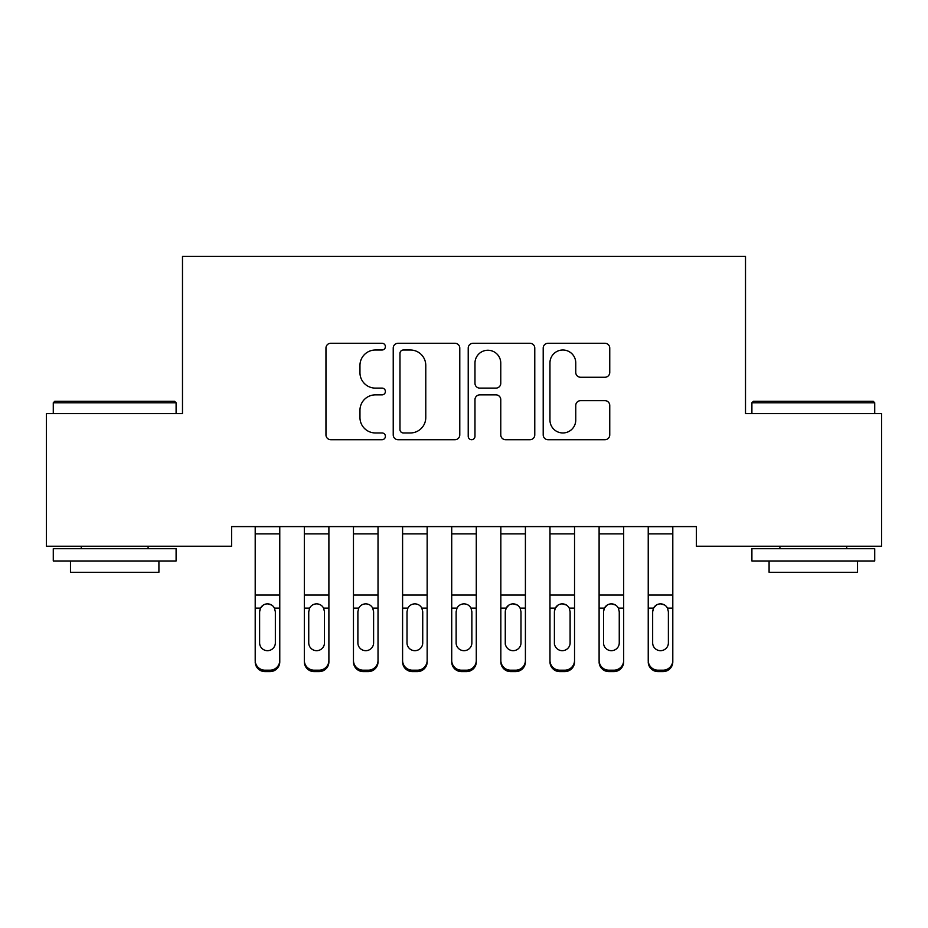 <?xml version="1.0" encoding="UTF-8"?>
<svg xmlns="http://www.w3.org/2000/svg" width="928" height="928" viewBox="0 0 928 928"><rect width="100%" height="100%" fill="white"/><g stroke="black" fill="none" stroke-linecap="round" stroke-linejoin="round"><path stroke-width="1.39" d="M385.398 346.631A3.376 3.376 0 0 0 382.023 343.256L330.786 343.256A4.826 4.826 0 0 0 325.96 348.081L325.96 434.884A4.826 4.826 0 0 0 330.786 439.71L382.023 439.71A3.376 3.376 0 0 0 385.398 436.334A3.376 3.376 0 0 0 382.023 432.958L375.388 432.958A15.428 15.428 0 0 1 359.96 417.53L359.96 410.292A15.428 15.428 0 0 1 375.388 394.864L382.023 394.864A3.376 3.376 0 0 0 385.398 391.488A3.376 3.376 0 0 0 382.023 388.113L375.388 388.113A15.428 15.428 0 0 1 359.96 372.673L359.96 365.446A15.428 15.428 0 0 1 375.388 350.007L382.023 350.007A3.376 3.376 0 0 0 385.398 346.631M604.928 377.255A4.826 4.826 0 0 0 609.754 372.441L609.754 348.081A4.826 4.826 0 0 0 604.928 343.256L548.03 343.256A4.826 4.826 0 0 0 543.205 348.081L543.205 434.884A4.826 4.826 0 0 0 548.03 439.71L604.928 439.71A4.826 4.826 0 0 0 609.754 434.884L609.754 405.466A4.826 4.826 0 0 0 604.928 400.652L580.58 400.652A4.826 4.826 0 0 0 575.754 405.466L575.754 420.059A12.899 12.899 0 0 1 562.855 432.958A12.899 12.899 0 0 1 549.956 420.059L549.956 362.918A12.899 12.899 0 0 1 562.855 350.007A12.899 12.899 0 0 1 575.754 362.918L575.754 372.441A4.826 4.826 0 0 0 580.58 377.255L604.928 377.255M696.383 526.594L231.617 526.594L231.617 546.244L46.4 546.244L46.4 413.598L182.491 413.598L182.491 256.383L745.509 256.383L745.509 413.598L881.6 413.598L881.6 546.244L696.383 546.244L696.383 526.594M459.778 348.081A4.826 4.826 0 0 0 454.964 343.256L398.054 343.256A4.826 4.826 0 0 0 393.228 348.081L393.228 434.884A4.826 4.826 0 0 0 398.054 439.71L454.964 439.71A4.826 4.826 0 0 0 459.778 434.884L459.778 348.081M473.036 343.256L529.946 343.256A4.826 4.826 0 0 1 534.772 348.081L534.772 434.884A4.826 4.826 0 0 1 529.946 439.71L505.598 439.71A4.826 4.826 0 0 1 500.772 434.884L500.772 399.678A4.826 4.826 0 0 0 495.946 394.864L479.788 394.864A4.826 4.826 0 0 0 474.974 399.678L474.974 436.334A3.376 3.376 0 0 1 471.598 439.71A3.376 3.376 0 0 1 468.222 436.334L468.222 348.081A4.826 4.826 0 0 1 473.036 343.256M403.355 350.007A3.376 3.376 0 0 0 399.98 353.382L399.98 429.583A3.376 3.376 0 0 0 403.355 432.958L410.35 432.958A15.428 15.428 0 0 0 425.778 417.53L425.778 365.446A15.428 15.428 0 0 0 410.35 350.007L403.355 350.007M500.772 363.15A12.899 12.899 0 0 0 487.873 350.25A12.899 12.899 0 0 0 474.974 363.15L474.974 383.287A4.826 4.826 0 0 0 479.788 388.113L495.946 388.113A4.826 4.826 0 0 0 500.772 383.287L500.772 363.15M255.2 609.545L255.2 660.446A9.825 9.756 -0 0 0 265.025 670.202L269.944 670.202A9.825 9.756 -0 0 0 279.769 660.446L279.769 661.861A9.825 9.756 180 0 1 269.944 671.617L269.944 670.202M275.338 642.872L275.338 611.749L275.338 642.872A7.865 7.807 180 0 1 267.484 650.679A7.865 7.807 180 0 0 275.338 642.872M259.62 644.287L259.62 642.872A7.865 7.807 180 0 0 267.484 650.679M263.378 604.998L260.49 608.13L259.62 611.018M271.579 604.998L267.484 603.85C270.616 603.966 272.948 605.392 274.468 608.13L275.338 611.749M279.769 526.594L279.769 661.861M255.2 526.594L255.2 660.446M265.025 670.202L265.025 671.617L269.944 671.617M265.025 671.617A9.825 9.756 180 0 1 255.2 661.861M255.2 608.13L260.49 608.13L259.62 611.749L259.62 642.872M260.49 608.13C262.009 605.392 264.341 603.966 267.484 603.85M328.895 526.594L328.895 661.861A9.825 9.756 180 0 1 319.07 671.617L319.07 670.202A9.825 9.756 -0 0 0 328.895 660.446M314.151 670.202L314.151 671.617A9.825 9.756 180 0 1 304.326 661.861L304.326 660.446A9.825 9.756 -0 0 0 314.151 670.202L319.07 670.202M304.326 526.594L304.326 660.446M314.151 671.617L319.07 671.617M323.605 608.13L324.475 611.749L324.475 642.872A7.865 7.807 180 0 1 316.61 650.679A7.865 7.807 180 0 1 308.746 642.872L308.746 611.749L309.616 608.13C311.135 605.392 313.467 603.966 316.61 603.85C319.742 603.966 322.074 605.392 323.605 608.13L328.895 608.13M378.021 526.594L378.021 661.861A9.825 9.756 180 0 1 368.196 671.617L368.196 670.202A9.825 9.756 -0 0 0 378.021 660.446M363.289 670.202L363.289 671.617A9.825 9.756 180 0 1 353.464 661.861L353.464 660.446A9.825 9.756 -0 0 0 363.289 670.202L368.196 670.202M353.464 526.594L353.464 660.446M363.289 671.617L368.196 671.617M372.731 608.13L373.601 611.749L373.601 642.872A7.865 7.807 180 0 1 365.736 650.679A7.865 7.807 180 0 1 357.883 642.872L357.883 611.749L358.753 608.13C360.273 605.392 362.604 603.966 365.736 603.85C368.868 603.966 371.2 605.392 372.731 608.13L378.021 608.13M53.279 402.787L54.752 401.314L174.626 401.314L176.1 402.787L53.279 402.787L53.279 413.598M176.1 560.976L53.279 560.976L53.279 548.703L176.1 548.703L176.1 560.976M158.908 560.976L158.908 572.286L70.47 572.286L70.47 560.976M751.9 402.787L753.374 401.314L873.248 401.314L874.721 402.787L751.9 402.787L751.9 413.598M874.721 560.976L751.9 560.976L751.9 548.703L874.721 548.703L874.721 560.976M857.53 560.976L857.53 572.286L769.092 572.286L769.092 560.976M427.158 526.594L427.158 661.861A9.825 9.756 180 0 1 417.322 671.617L417.322 670.202A9.825 9.756 -0 0 0 427.158 660.446M412.415 670.202L412.415 671.617A9.825 9.756 180 0 1 402.59 661.861L402.59 660.446A9.825 9.756 -0 0 0 412.415 670.202L417.322 670.202M402.59 526.594L402.59 660.446M412.415 671.617L417.322 671.617M421.857 608.13L422.727 611.749L422.727 642.872A7.865 7.807 180 0 1 414.874 650.679A7.865 7.807 180 0 1 407.009 642.872L407.009 611.749L407.879 608.13C409.399 605.392 411.73 603.966 414.874 603.85C418.006 603.966 420.338 605.392 421.857 608.13L427.158 608.13M476.284 526.594L476.284 661.861A9.825 9.756 180 0 1 466.459 671.617L466.459 670.202A9.825 9.756 -0 0 0 476.284 660.446M461.541 670.202L461.541 671.617A9.825 9.756 180 0 1 451.716 661.861L451.716 660.446A9.825 9.756 -0 0 0 461.541 670.202L466.459 670.202M451.716 526.594L451.716 660.446M461.541 671.617L466.459 671.617M470.995 608.13L471.865 611.749L471.865 642.872A7.865 7.807 180 0 1 464 650.679A7.865 7.807 180 0 1 456.135 642.872L456.135 611.749L457.005 608.13C458.525 605.392 460.856 603.966 464 603.85C467.132 603.966 469.464 605.392 470.995 608.13L476.284 608.13M500.842 609.545L500.842 660.446A9.825 9.756 -0 0 0 510.678 670.202L515.585 670.202A9.825 9.756 -0 0 0 525.41 660.446L525.41 661.861A9.825 9.756 180 0 1 515.585 671.617L515.585 670.202M520.991 642.872L520.991 611.749L520.991 642.872A7.865 7.807 180 0 1 513.126 650.679A7.865 7.807 180 0 0 520.991 642.872M505.273 644.287L505.273 642.872A7.865 7.807 180 0 0 513.126 650.679M509.031 604.998L506.143 608.13L505.273 611.018M517.232 604.998L513.126 603.85C516.258 603.966 518.59 605.392 520.121 608.13L520.991 611.749M525.41 526.594L525.41 661.861M500.842 526.594L500.842 660.446M510.678 670.202L510.678 671.617L515.585 671.617M510.678 671.617A9.825 9.756 180 0 1 500.842 661.861M500.842 608.13L506.143 608.13L505.273 611.749L505.273 642.872M506.143 608.13C507.662 605.392 509.994 603.966 513.126 603.85M549.979 609.545L549.979 660.446A9.825 9.756 -0 0 0 559.804 670.202L564.711 670.202A9.825 9.756 -0 0 0 574.536 660.446L574.536 661.861A9.825 9.756 180 0 1 564.711 671.617L564.711 670.202M570.117 642.872L570.117 611.749L570.117 642.872A7.865 7.807 180 0 1 562.264 650.679A7.865 7.807 180 0 0 570.117 642.872M554.399 644.287L554.399 642.872A7.865 7.807 180 0 0 562.264 650.679M558.157 604.998L555.269 608.13L554.399 611.018M566.358 604.998L562.264 603.85C565.396 603.966 567.716 605.392 569.247 608.13L570.117 611.749M574.536 526.594L574.536 661.861M549.979 526.594L549.979 660.446M559.804 670.202L559.804 671.617L564.711 671.617M559.804 671.617A9.825 9.756 180 0 1 549.979 661.861M549.979 608.13L555.269 608.13L554.399 611.749L554.399 642.872M555.269 608.13C556.788 605.392 559.12 603.966 562.264 603.85M599.105 609.545L599.105 660.446A9.825 9.756 -0 0 0 608.93 670.202L613.849 670.202A9.825 9.756 -0 0 0 623.674 660.446L623.674 661.861A9.825 9.756 180 0 1 613.849 671.617L613.849 670.202M619.254 642.872L619.254 611.749L619.254 642.872A7.865 7.807 180 0 1 611.39 650.679A7.865 7.807 180 0 0 619.254 642.872M603.525 644.287L603.525 642.872A7.865 7.807 180 0 0 611.39 650.679M607.283 604.998L604.395 608.13L603.525 611.018M615.484 604.998L611.39 603.85C614.522 603.966 616.853 605.392 618.384 608.13L619.254 611.749M623.674 526.594L623.674 661.861M599.105 526.594L599.105 660.446M608.93 670.202L608.93 671.617L613.849 671.617M608.93 671.617A9.825 9.756 180 0 1 599.105 661.861M599.105 608.13L604.395 608.13L603.525 611.749L603.525 642.872M604.395 608.13C605.914 605.392 608.246 603.966 611.39 603.85M648.231 609.545L648.231 660.446A9.825 9.756 -0 0 0 658.056 670.202L662.975 670.202A9.825 9.756 -0 0 0 672.8 660.446L672.8 661.861A9.825 9.756 180 0 1 662.975 671.617L662.975 670.202M668.38 642.872L668.38 611.749L668.38 642.872A7.865 7.807 180 0 1 660.516 650.679A7.865 7.807 180 0 0 668.38 642.872M652.662 644.287L652.662 642.872A7.865 7.807 180 0 0 660.516 650.679M656.421 604.998L653.532 608.13L652.662 611.018M664.622 604.998L660.516 603.85C663.648 603.966 665.979 605.392 667.51 608.13L668.38 611.749M672.8 526.594L672.8 661.861M648.231 526.594L648.231 660.446M658.056 670.202L658.056 671.617L662.975 671.617M658.056 671.617A9.825 9.756 180 0 1 648.231 661.861M648.231 608.13L653.532 608.13L652.662 611.749L652.662 642.872M653.532 608.13C655.052 605.392 657.372 603.966 660.516 603.85M255.2 526.686L279.769 526.686M274.468 608.13L279.769 608.13M255.2 595.034L279.769 595.034M255.2 533.867L279.769 533.867M304.326 526.686L328.895 526.686M304.326 608.13L309.616 608.13M304.326 595.034L328.895 595.034M304.326 533.867L328.895 533.867M353.464 526.686L378.021 526.686M353.464 608.13L358.753 608.13M353.464 595.034L378.021 595.034M353.464 533.867L378.021 533.867M402.59 526.686L427.158 526.686M402.59 608.13L407.879 608.13M402.59 595.034L427.158 595.034M402.59 533.867L427.158 533.867M451.716 526.686L476.284 526.686M451.716 608.13L457.005 608.13M451.716 595.034L476.284 595.034M451.716 533.867L476.284 533.867M500.842 526.686L525.41 526.686M520.121 608.13L525.41 608.13M500.842 595.034L525.41 595.034M500.842 533.867L525.41 533.867M549.979 526.686L574.536 526.686M569.247 608.13L574.536 608.13M549.979 595.034L574.536 595.034M549.979 533.867L574.536 533.867M599.105 526.686L623.674 526.686M618.384 608.13L623.674 608.13M599.105 595.034L623.674 595.034M599.105 533.867L623.674 533.867M648.231 526.686L672.8 526.686M667.51 608.13L672.8 608.13M648.231 595.034L672.8 595.034M648.231 533.867L672.8 533.867M176.1 413.598L176.1 402.787M148.097 548.703L148.097 546.244M81.281 548.703L81.281 546.244M874.721 413.598L874.721 402.787M846.719 548.703L846.719 546.244M779.903 548.703L779.903 546.244"/></g></svg>
